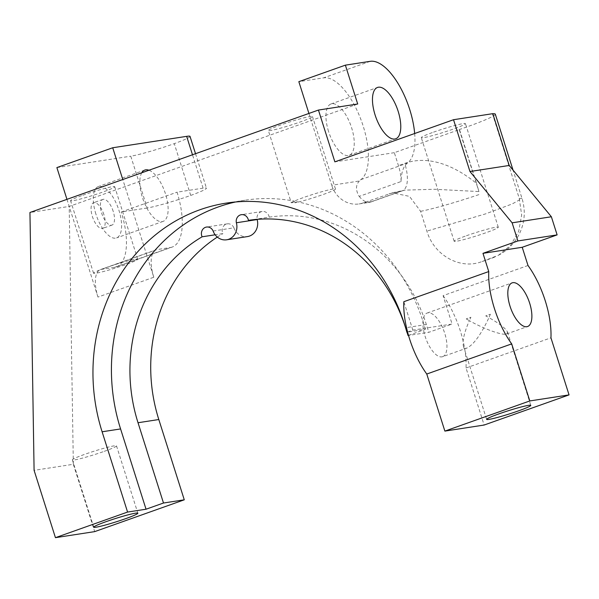 <?xml version="1.0" encoding="UTF-8"?>
<svg xmlns="http://www.w3.org/2000/svg" width="599" height="599" viewBox="0 0 599 599"><rect width="100%" height="100%" fill="white"/><g stroke="black" fill="none" stroke-linecap="round" stroke-linejoin="round"><path stroke-width="0.45" stroke-dasharray="3 2.25" d="M95.892 214.03A27.24 11.516 -109.5 0 1 98.326 186.574A27.24 11.516 -109.5 0 1 118.288 208.392A27.24 11.516 -109.5 0 1 116.55 237.915A27.24 11.516 -109.5 0 1 95.892 214.03M113.211 211.357A13.62 5.758 70.5 0 0 102.878 199.415A13.62 5.758 70.5 0 0 102.017 214.172A13.62 5.758 70.5 0 0 111.998 225.082A13.62 5.758 70.5 0 0 113.211 211.357M407.567 331.973L412.838 330.101L452.095 324.044L428.824 332.31L408.525 335.44M442.676 356.667A23.151 9.786 70.5 0 1 425.118 336.361A23.151 9.786 70.5 0 1 423.283 328.492A23.151 9.786 -109.5 0 1 427.184 313.022A23.151 9.786 -109.5 0 1 441.65 325.661A23.151 9.786 70.5 0 1 442.676 356.667L467.168 347.967C473.914 344.35 481.177 334.242 488.949 317.635C499.821 323.849 506.013 328.671 507.533 332.086L506.597 333.972C502.651 335.695 484.284 329.143 469.324 320.66C464.21 332.625 462.233 341.101 463.386 346.087C464.015 347.989 465.273 348.618 467.168 347.967M528.004 265.499L443.088 295.651L452.095 324.044M443.088 295.651A59.93 25.33 -109.5 0 1 466.029 367.981L484.127 425.043M412.838 330.101L403.831 301.709M408.496 335.35L425.335 329.375L407.605 332.108M405.665 328.02L406.998 332.205M248.435 220.357L269.213 217.152A156.638 141.499 81.2 0 1 426.361 324.538L428.824 332.31M425.335 329.375A177.064 159.955 -98.8 0 0 297.658 201.826L291.399 202.791L291.129 202.387L268.322 130.492A23.151 1.685 -17.6 0 1 280.579 125.004A23.151 1.685 -17.6 0 1 312.461 116.491A23.151 1.685 -17.6 0 1 290.904 125.094A23.151 1.685 -17.6 0 1 268.322 130.492M294.394 201.159L294.91 202.799A23.151 1.685 -17.6 0 0 319.933 195.626A23.151 1.685 -17.6 0 0 335.47 188.999A23.151 1.685 -17.6 0 0 303.581 197.52A23.151 1.685 -17.6 0 0 291.399 202.791C290.59 201.923 291.586 201.376 294.394 201.159A177.064 159.955 -98.8 0 0 244.811 200.246A177.064 159.955 -98.8 0 0 235.624 201.968M294.91 202.799L297.658 201.826M357.7 104.001L69.199 206.43L73.34 464.285L34.091 470.342M73.34 464.285L94.702 531.62M190.025 136.385A34.053 2.478 -17.6 0 1 174.279 143.64A34.053 2.478 -17.6 0 1 130.769 156.189L147.197 207.98A34.053 2.478 162.4 0 0 190.714 195.431A34.053 2.478 162.4 0 0 206.46 188.183A34.053 2.478 162.4 0 0 203.083 188.153L177.057 192.167A54.479 23.024 -109.5 0 1 172.198 247.065L116.363 266.892A54.479 23.024 70.5 0 1 114.559 267.349L101.283 269.393A27.24 11.516 70.5 0 0 100.385 269.617A27.24 11.516 70.5 0 0 97.959 297.074L153.793 277.247L122.795 179.52M66.953 199.347L69.199 206.43L29.95 212.488M308.919 113.436L331.704 185.263L359.385 180.995A46.31 19.572 -109.5 0 1 360.912 179.603A54.479 23.024 70.5 0 0 361.369 120.758A54.479 23.024 70.5 0 0 323.662 77.848L298.841 81.674M82.819 195.222A23.151 1.685 -17.6 0 1 114.709 186.708A23.151 1.685 -17.6 0 1 93.145 195.311A23.151 1.685 -17.6 0 1 70.562 200.71A23.151 1.685 -17.6 0 1 82.819 195.222M414.665 133.517A54.479 23.024 -109.5 0 1 407.447 163.085A46.31 19.572 70.5 0 0 401.06 181.534L359.19 196.397C355.544 190.205 355.611 185.069 359.385 180.995M401.06 181.534A27.24 11.516 70.5 0 0 398.44 165.631L394.329 152.678L459.478 129.549L476.587 183.481C456.213 166.799 429.55 154.512 404.759 163.385L398.44 165.631M359.19 196.397C362.792 200.747 366.303 202.709 369.74 202.29L401.427 191.059A27.24 11.516 70.5 0 0 402.281 190.849L404.699 190.138L434.612 189.269L478.945 191.56L476.587 183.481M370.878 202.005L402.326 190.834A27.24 11.516 70.5 0 0 404.759 163.385M213.124 231.027L233.902 227.815A6.814 6.155 -98.8 0 0 227.306 223.846A6.814 6.155 -98.8 0 0 222.91 233.595L215.153 234.793M269.213 217.152A6.814 6.155 -98.8 0 0 262.115 211.484A6.814 6.155 -98.8 0 0 257.106 219.361M233.902 227.815A13.62 12.302 -98.8 0 0 247.424 236.59M217.31 237.077A156.638 141.499 81.2 0 1 222.91 233.595M97.959 297.074L69.199 206.43M492.782 113.668L492.415 113.795L519.228 198.314L521.669 215.019L518.659 231.424L510.565 245.44L498.428 255.279L481.506 261.741C460.099 269.827 433.998 255.444 426.892 231.102L420.625 211.32L409.484 196.382L392.465 192.833L363.181 202.904A27.24 24.611 81.2 0 1 359.123 203.93A27.24 24.611 81.2 0 1 331.704 185.263M459.478 129.549L459.216 129.586A54.479 3.961 162.4 0 0 495.298 114.162M492.812 113.765A54.479 3.961 162.4 0 0 492.415 113.795M394.329 152.678L334.871 161.85M433.549 132.147A23.151 1.685 -17.6 0 1 465.438 123.634A23.151 1.685 -17.6 0 1 443.874 132.237A23.151 1.685 -17.6 0 1 421.292 137.635A23.151 1.685 -17.6 0 1 433.549 132.147M466.029 367.981L550.945 337.829M328.552 131.421A27.24 11.516 -109.5 0 1 330.977 103.971A27.24 11.516 -109.5 0 1 350.947 125.79A27.24 11.516 -109.5 0 1 349.21 155.313A27.24 11.516 -109.5 0 1 328.552 131.421M56.883 167.585L130.769 156.189M153.793 277.247A27.24 11.516 -109.5 0 1 156.227 249.79A27.24 11.516 -109.5 0 1 157.125 249.566L101.283 269.393M172.198 247.065A54.479 23.024 -109.5 0 1 170.401 247.522L157.125 249.566M141.776 172.782A27.24 11.516 70.5 0 0 142.427 197.505A27.24 11.516 70.5 0 0 163.085 221.398A27.24 11.516 70.5 0 0 166.2 196.247A27.24 11.516 70.5 0 0 148.964 170.228M389.021 193.732A81.726 5.938 -17.6 0 0 401.427 191.059L404.572 190.168M459.216 129.586L478.945 191.56M519.221 198.321L522.029 198.486L512.25 203.922L485.572 213.873L426.9 231.102M490.386 314.228L488.949 317.635L485.729 315.883L490.386 314.228A23.151 1.685 162.4 0 1 485.729 315.883M466.239 318.885L469.324 320.66L470.896 317.238L466.239 318.885A23.151 1.685 162.4 0 1 470.896 317.238M103.904 214.659A13.62 5.758 70.5 0 0 93.571 202.717A13.62 5.758 70.5 0 0 92.71 217.474A13.62 5.758 70.5 0 0 102.691 228.384A13.62 5.758 70.5 0 0 103.904 214.659M104.241 451.346A23.151 1.685 162.4 0 0 116.498 445.858A23.151 1.685 162.4 0 0 93.923 451.257A23.151 1.685 162.4 0 0 72.359 459.86A23.151 1.685 162.4 0 0 104.241 451.346M105.821 267.731A23.151 1.685 -17.6 0 1 137.71 259.217A23.151 1.685 -17.6 0 1 116.146 267.82A23.151 1.685 -17.6 0 1 93.564 273.219A23.151 1.685 -17.6 0 1 105.821 267.731M190.714 195.431L174.279 143.64M147.197 207.98L121.223 211.986L177.057 192.167M116.363 266.892A54.479 23.024 70.5 0 0 121.223 211.986M466.411 235.736A23.151 1.685 -17.6 0 1 498.293 227.223A23.151 1.685 -17.6 0 1 476.737 235.826A23.151 1.685 -17.6 0 1 454.154 241.225A23.151 1.685 -17.6 0 1 466.411 235.736M426.361 324.538L405.583 327.743M360.912 179.603L407.447 163.085M203.083 188.153L192.496 154.774M363.181 202.904L371.844 201.564M420.625 211.32A54.479 3.961 162.4 0 0 479.754 194.331M114.559 267.349L170.401 247.522M370.197 61.33L323.662 77.848M244.811 200.246L226.34 203.098M227.306 223.846L206.528 227.051M262.115 211.484L241.337 214.689M359.123 203.93L369.74 202.29M392.465 192.803L404.699 190.13M498.42 255.256L500.412 254.156C508.042 249.701 514.122 243.411 518.659 235.295C524.739 223.487 525.862 211.222 522.029 198.486L513.051 170.131M506.597 333.972L527.599 326.515M427.184 313.022L512.1 282.87M463.386 346.087L486.635 419.382M507.533 332.086L530.781 405.381M102.878 199.415L93.571 202.717M111.998 225.082L102.691 228.384M72.359 459.86L93.721 527.195M116.498 445.858L137.86 513.186M137.71 259.217L114.709 186.708M93.564 273.219L70.562 200.71M335.47 188.999L312.461 116.491M195.521 153.703L206.46 188.183M100.385 269.617L156.227 249.79M144.853 170.056L98.326 186.574M163.085 221.398L116.55 237.915M349.21 155.313L395.744 138.788M330.977 103.971L377.512 87.447M492.513 257.832L495.92 256.462C493.681 257.742 482.202 261.561 482.098 261.531L482.135 261.516M498.293 227.223L465.438 123.634M454.154 241.225L421.292 137.635"/><path stroke-width="0.9" d="M484.127 425.043L444.877 431.1L426.773 374.038A59.93 25.33 -109.5 0 1 403.831 301.709L488.754 271.557A59.93 25.33 70.5 0 0 511.696 343.886L529.801 400.948L569.05 394.898L484.127 425.043M408.525 335.44L408.046 335.515L408.496 335.35M407.605 332.108L406.863 332.228L407.567 331.973M257.106 219.361A6.814 6.155 -98.8 0 0 257.151 219.563L236.365 222.768A6.814 6.155 81.2 0 1 241.337 214.689A6.814 6.155 81.2 0 1 248.435 220.357A156.638 141.499 81.2 0 1 405.583 327.743L405.665 328.02M406.998 332.205L408.046 335.515M235.624 201.968A177.064 159.955 -98.8 0 0 120.579 428.936L146.044 509.217L163.49 503.018L138.025 422.737A156.638 141.499 81.2 0 1 202.125 236.8A6.814 6.155 81.2 0 1 206.528 227.051A6.814 6.155 81.2 0 1 213.124 231.027A13.62 12.302 81.2 0 0 226.647 239.795A13.62 12.302 81.2 0 0 236.365 222.768M406.863 332.228A177.064 159.955 -98.8 0 0 226.34 203.098A177.064 159.955 -98.8 0 0 102.107 431.782L127.572 512.063L146.044 509.217M163.49 503.018L184.275 499.813L94.702 531.62L55.445 537.67L127.572 512.063M125.603 518.674A23.151 1.685 162.4 0 0 137.86 513.186A23.151 1.685 162.4 0 0 115.278 518.584A23.151 1.685 162.4 0 0 93.721 527.195A23.151 1.685 162.4 0 0 125.603 518.674M308.919 113.436L298.841 81.674L345.376 65.156L357.7 104.001L318.443 110.059L29.95 212.488L34.091 470.342L55.445 537.67M569.05 394.898L550.945 337.829A59.93 25.33 70.5 0 0 528.004 265.499L522.223 247.282L482.974 253.34L488.754 271.557M482.974 253.34L517.873 240.948L512.123 222.821L551.372 216.763L509.21 165.459L492.782 113.668L453.525 119.718L469.96 171.516L512.123 222.821M318.443 110.059L334.871 161.85L453.525 119.718M444.877 431.1L529.801 400.948M518.524 410.862A23.151 1.685 162.4 0 0 530.781 405.381A23.151 1.685 162.4 0 0 508.199 410.772A23.151 1.685 162.4 0 0 486.635 419.382A23.151 1.685 162.4 0 0 518.524 410.862M511.696 343.886L426.773 374.038M510.034 306.209A23.151 9.786 70.5 0 0 527.599 326.515A23.151 9.786 70.5 0 0 529.074 301.417A23.151 9.786 70.5 0 0 512.1 282.87A23.151 9.786 70.5 0 0 510.034 306.209M517.873 240.948L557.122 234.89L522.223 247.282M122.795 179.52L112.717 147.758L56.883 167.585L66.953 199.347M215.153 234.793L202.125 236.8M226.647 239.795L247.424 236.59A13.62 12.302 -98.8 0 0 257.151 219.563M184.275 499.813L158.81 419.532A156.638 141.499 81.2 0 1 217.31 237.077M557.122 234.89L551.372 216.763M513.051 170.131L495.298 114.162A54.479 3.961 162.4 0 0 492.812 113.765M509.21 165.459L469.96 171.516M112.717 147.758L186.648 136.355A34.053 2.478 -17.6 0 1 190.025 136.385L195.521 153.703M148.964 170.228A27.24 11.516 70.5 0 0 144.853 170.056A27.24 11.516 70.5 0 0 141.776 172.782M345.376 65.156L370.197 61.33A54.479 23.024 -109.5 0 1 414.665 133.517M375.079 114.903A27.24 11.516 70.5 0 0 395.744 138.788A27.24 11.516 70.5 0 0 397.474 109.273A27.24 11.516 70.5 0 0 377.512 87.447A27.24 11.516 70.5 0 0 375.079 114.903M102.107 431.782L120.579 428.936M192.496 154.774L186.648 136.355M158.81 419.532L138.025 422.737"/></g></svg>
